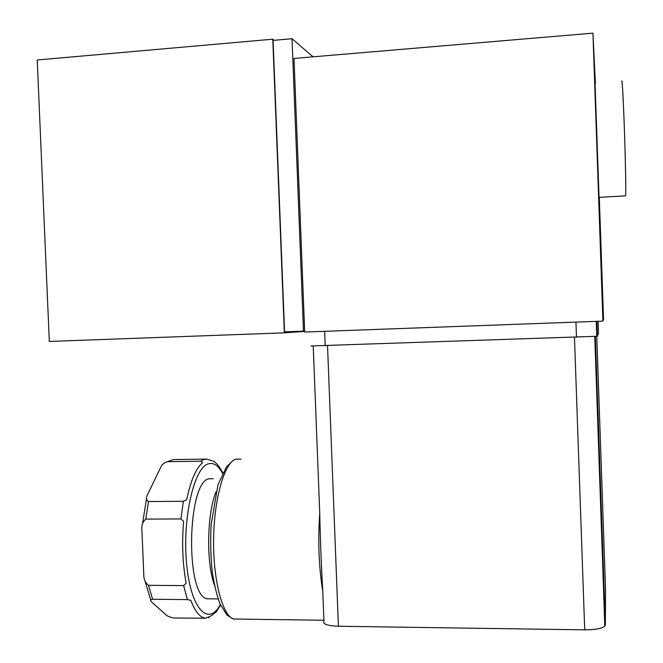 <?xml version="1.0" encoding="UTF-8"?>
<svg xmlns="http://www.w3.org/2000/svg" width="663" height="663" viewBox="0 0 663 663"><rect width="100%" height="100%" fill="white"/><g stroke="black" fill="none" stroke-linecap="round" stroke-linejoin="round"><path stroke-width="0.99" d="M205.397 618.214C199.911 617.444 195.046 611.493 190.803 600.346L187.43 599.609L152.581 599.253C150.385 599.816 150.029 600.703 151.512 601.896L165.145 614.054C166.297 615.678 169.156 617.004 173.739 618.007L205.397 618.214C209.657 616.532 213.975 616.151 220.547 604.946M148.52 585.321L183.618 585.595L186.17 583.225C182.607 564.172 181.761 543.544 183.634 521.333L180.883 518.955L145.769 519.096C142.578 521.88 141.302 525.751 141.94 530.715L143.78 574.224C143.606 578.99 145.189 582.686 148.52 585.321L152.581 599.253M148.52 501.543L183.402 501.294L186.684 499.769C190.679 480.65 196.016 468.244 202.696 462.55L200.756 461.208L167.291 461.688C164.018 462.857 161.88 464.606 160.877 466.934L147.6 494.54C145.777 497.581 146.084 499.919 148.52 501.543L145.769 519.096M322.773 591.123C321.356 567.362 320.345 541.315 319.732 512.996C317.85 541.522 318.862 567.561 322.773 591.123L323.95 621.173C322.409 624.074 327.232 625.764 338.412 626.245L327.539 345.788M598.092 321.29L598.498 333.166L597.363 336.166L596.775 336.282L605.559 589.44L605.36 625.043L604.813 626.187C601.772 628.599 595.067 629.817 584.708 629.842L338.412 626.245M596.261 321.356L596.775 336.282L310.914 345.962M274.142 40.294L272.783 39.192L284.352 332.843L304.665 331.425M284.568 331.848L273.081 40.393L292.035 38.719L303.472 331.152L284.568 331.848M272.783 39.192L37.227 59.985L49.311 341.453L284.352 332.843M313.035 56.819L292.035 38.719M303.472 331.152L304.649 331.077L304.69 332.047L602.899 321.116L603.537 319.516L599.311 197.367M595.374 83.439L592.946 33.15L293.999 58.435L304.649 331.077M592.946 33.15L602.899 321.116M599.037 197.383L595.051 83.463M222.743 472.744C217.887 463.752 214.994 462.293 213.917 461.373L206.483 459.078L173.441 459.567L167.291 461.688M215.84 612.579L220.555 604.954M213.295 478.694L208.588 478.835C187.297 483.286 185.234 594.38 206.781 598.788L211.232 598.838M216.005 491.847C207.013 513.701 206.06 562.398 214.406 585.097M208.306 617.17L209.019 617.85M625.383 195.875L625.632 195.858C626.046 192.585 625.532 162.841 624.463 131.547C623.411 100.212 622.134 77.256 621.745 81.433M183.618 585.595L187.43 599.609M183.402 501.294L180.883 518.955M319.732 512.996L313.234 346.161M325.21 345.871L324.646 331.318M576.479 337.293L575.948 322.102M597.363 336.166L596.849 321.34M584.708 629.842L574.473 337.368M605.36 625.043L595.341 336.414M206.483 459.078L203.624 459.641L200.756 461.208M222.495 473.241C218.144 465.252 213.304 462.152 207.983 463.951C193.936 468.211 182.3 518.731 186.618 563.799C190.695 609.057 208.281 627.181 220.373 604.557M241.034 459.127L235.58 459.169C224.5 463.13 214.273 497.623 213.627 538.24C212.873 578.857 222.088 614.833 233.318 619.01L238.846 619.085M150.725 600.106L144.965 580.821M604.813 626.187L594.761 336.456M142.429 524.317L146.49 498.883M206.781 598.788L218.135 598.904M323.909 620.245L233.318 619.01L227.044 615.148L220.439 604.706C217.423 597.728 214.696 586.888 212.268 572.194C210.701 556.821 210.32 540.942 211.124 524.566L217.953 484.819L226.564 466.727L230.981 462.575M625.632 195.858L598.987 197.383"/></g></svg>
